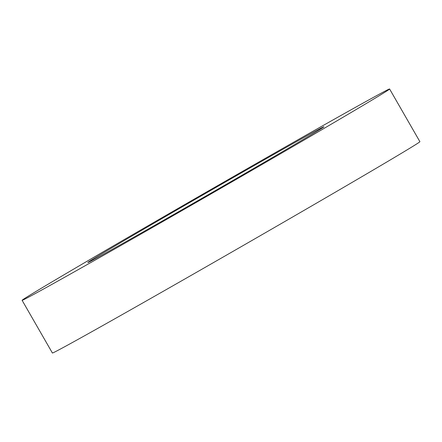 <?xml version="1.0" encoding="UTF-8"?>
<svg xmlns="http://www.w3.org/2000/svg" width="442" height="442" viewBox="0 0 442 442"><rect width="100%" height="100%" fill="white"/><g stroke="black" fill="none" stroke-linecap="round" stroke-linejoin="round"><path stroke-width="0.66" d="M172.142 215.414A136.18 1.243 -29.9 0 0 323.903 126.771A136.18 1.243 -29.9 0 0 239.564 173.899A136.18 1.243 -29.9 0 0 87.798 262.542A136.18 1.243 -29.9 0 0 172.142 215.414M258.321 162.347A211.967 1.934 -29.9 0 0 22.1 300.317A211.967 1.934 -29.9 0 0 153.38 226.961A211.967 1.934 -29.9 0 0 389.601 88.991A211.967 1.934 -29.9 0 0 258.321 162.347M22.1 300.317L52.399 353.009A211.967 1.934 -29.9 0 0 183.679 279.653A211.967 1.934 -29.9 0 0 419.9 141.683L389.601 88.991"/></g></svg>
